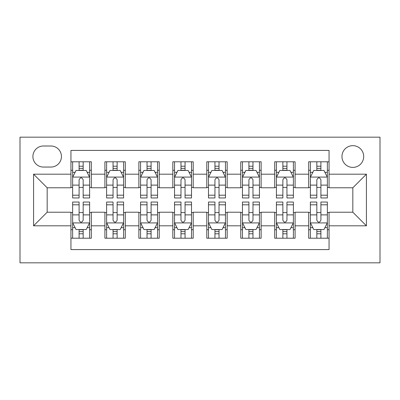 <?xml version="1.0" encoding="UTF-8"?>
<svg xmlns="http://www.w3.org/2000/svg" width="400" height="400" viewBox="0 0 400 400"><rect width="100%" height="100%" fill="white"/><g stroke="black" fill="none" stroke-linecap="round" stroke-linejoin="round"><path stroke-width="0.6" d="M352.83 145.66A10.87 10.87 0 0 0 341.96 156.53A10.87 10.87 0 0 0 352.83 167.395A10.87 10.87 0 0 0 363.7 156.53A10.87 10.87 0 0 0 352.83 145.66M20 262.83L380 262.83L380 137.17L20 137.17L20 262.83M329.055 161.79L308.68 161.79L308.68 174.19L295.095 174.19L295.095 187.775L308.68 187.775L308.68 174.19M295.095 174.19L295.095 161.79L274.715 161.79L274.715 174.19L261.13 174.19L261.13 187.775L274.715 187.775L274.715 174.19M261.13 174.19L261.13 161.79L240.755 161.79L240.755 174.19L227.17 174.19L227.17 187.775L240.755 187.775L240.755 174.19M227.17 174.19L227.17 161.79L206.79 161.79L206.79 174.19L193.21 174.19L193.21 187.775L206.79 187.775L206.79 174.19M193.21 174.19L193.21 161.79L172.83 161.79L172.83 174.19L159.245 174.19L159.245 187.775L172.83 187.775L172.83 174.19M159.245 174.19L159.245 161.79L138.87 161.79L138.87 174.19L125.285 174.19L125.285 187.775L138.87 187.775L138.87 174.19M125.285 174.19L125.285 161.79L104.905 161.79L104.905 187.775L91.32 187.775L91.32 161.79L70.945 161.79M70.945 238.21L91.32 238.21L91.32 212.225L104.905 212.225L104.905 238.21L125.285 238.21L125.285 212.225L138.87 212.225L138.87 225.81L125.285 225.81M138.87 225.81L138.87 238.21L159.245 238.21L159.245 212.225L172.83 212.225L172.83 225.81L159.245 225.81M172.83 225.81L172.83 238.21L193.21 238.21L193.21 212.225L206.79 212.225L206.79 225.81L193.21 225.81M206.79 225.81L206.79 238.21L227.17 238.21L227.17 212.225L240.755 212.225L240.755 225.81L227.17 225.81M240.755 225.81L240.755 238.21L261.13 238.21L261.13 212.225L274.715 212.225L274.715 225.81L261.13 225.81M274.715 225.81L274.715 238.21L295.095 238.21L295.095 212.225L308.68 212.225L308.68 225.81L295.095 225.81M43.435 167.055L50.905 167.055A10.53 10.53 0 0 0 61.435 156.53A10.53 10.53 0 0 0 50.905 146L43.435 146A10.53 10.53 0 0 0 32.905 156.53A10.53 10.53 0 0 0 43.435 167.055M329.055 174.19L329.055 150.415L70.945 150.415L70.945 187.775L47.17 187.775L47.17 212.225L70.945 212.225L70.945 249.585L329.055 249.585L329.055 212.225L352.83 212.225L352.83 187.775L329.055 187.775L329.055 174.19L366.415 174.19L366.415 225.81L329.055 225.81M70.945 225.81L33.585 225.81L33.585 174.19L70.945 174.19M308.68 225.81L308.68 238.21L329.055 238.21M70.945 170.285L72.64 170.285M79.095 170.285L83.17 170.285M89.625 170.285L91.32 170.285M70.945 187.435L72.64 187.435M79.095 187.435L83.17 187.435M89.625 187.435L91.32 187.435M70.945 212.565L72.64 212.565M79.095 212.565L83.17 212.565M89.625 212.565L91.32 212.565M70.945 229.715L72.64 229.715M79.095 229.715L83.17 229.715M89.625 229.715L91.32 229.715M104.905 187.435L106.605 187.435M113.055 187.435L117.13 187.435M123.585 187.435L125.285 187.435M104.905 170.285L106.605 170.285M113.055 170.285L117.13 170.285M123.585 170.285L125.285 170.285M104.905 212.565L106.605 212.565M113.055 212.565L117.13 212.565M123.585 212.565L125.285 212.565M104.905 229.715L106.605 229.715M113.055 229.715L117.13 229.715M123.585 229.715L125.285 229.715M138.87 212.565L140.565 212.565M147.02 212.565L151.095 212.565M157.545 212.565L159.245 212.565M138.87 229.715L140.565 229.715M147.02 229.715L151.095 229.715M157.545 229.715L159.245 229.715M138.87 170.285L140.565 170.285M147.02 170.285L151.095 170.285M157.545 170.285L159.245 170.285M138.87 187.435L140.565 187.435M147.02 187.435L151.095 187.435M157.545 187.435L159.245 187.435M172.83 212.565L174.53 212.565M180.98 212.565L185.055 212.565M191.51 212.565L193.21 212.565M172.83 229.715L174.53 229.715M180.98 229.715L185.055 229.715M191.51 229.715L193.21 229.715M172.83 170.285L174.53 170.285M180.98 170.285L185.055 170.285M191.51 170.285L193.21 170.285M172.83 187.435L174.53 187.435M180.98 187.435L185.055 187.435M191.51 187.435L193.21 187.435M206.79 212.565L208.49 212.565M214.945 212.565L219.02 212.565M225.47 212.565L227.17 212.565M206.79 229.715L208.49 229.715M214.945 229.715L219.02 229.715M225.47 229.715L227.17 229.715M206.79 170.285L208.49 170.285M214.945 170.285L219.02 170.285M225.47 170.285L227.17 170.285M206.79 187.435L208.49 187.435M214.945 187.435L219.02 187.435M225.47 187.435L227.17 187.435M240.755 212.565L242.455 212.565M248.905 212.565L252.98 212.565M259.435 212.565L261.13 212.565M240.755 229.715L242.455 229.715M248.905 229.715L252.98 229.715M259.435 229.715L261.13 229.715M240.755 170.285L242.455 170.285M248.905 170.285L252.98 170.285M259.435 170.285L261.13 170.285M240.755 187.435L242.455 187.435M248.905 187.435L252.98 187.435M259.435 187.435L261.13 187.435M274.715 212.565L276.415 212.565M282.87 212.565L286.945 212.565M293.395 212.565L295.095 212.565M274.715 229.715L276.415 229.715M282.87 229.715L286.945 229.715M293.395 229.715L295.095 229.715M274.715 170.285L276.415 170.285M282.87 170.285L286.945 170.285M293.395 170.285L295.095 170.285M274.715 187.435L276.415 187.435M282.87 187.435L286.945 187.435M293.395 187.435L295.095 187.435M308.68 212.565L310.375 212.565M316.83 212.565L320.905 212.565M327.36 212.565L329.055 212.565M308.68 229.715L310.375 229.715M316.83 229.715L320.905 229.715M327.36 229.715L329.055 229.715M308.68 170.285L310.375 170.285M316.83 170.285L320.905 170.285M327.36 170.285L329.055 170.285M308.68 187.435L310.375 187.435M316.83 187.435L320.905 187.435M327.36 187.435L329.055 187.435M47.17 187.775L33.585 174.19M47.17 212.225L33.585 225.81M366.415 174.19L352.83 187.775M366.415 225.81L352.83 212.225M83.17 166.21L79.095 166.21M89.625 195.195L83.17 195.195L83.17 197.96L89.625 197.96L89.625 177.245L86.225 170.455L76.04 170.455L72.64 177.245L72.64 197.96L79.095 197.96L79.095 195.195L72.64 195.195M72.64 177.245L72.64 161.79M89.625 177.245L89.625 161.79M79.095 170.455L79.095 161.79M83.17 161.79L83.17 170.455M83.17 195.195L83.17 179.79C81.815 177.175 80.455 177.175 79.095 179.79L79.095 195.195M79.095 233.79L83.17 233.79M72.64 204.805L79.095 204.805L79.095 202.04L72.64 202.04L72.64 222.755L76.04 229.545L86.225 229.545L89.625 222.755L89.625 202.04L83.17 202.04L83.17 204.805L89.625 204.805M89.625 222.755L89.625 238.21M72.64 222.755L72.64 238.21M83.17 229.545L83.17 238.21M79.095 238.21L79.095 229.545M79.095 204.805L79.095 220.21C80.45 222.825 81.81 222.825 83.17 220.21L83.17 204.805M117.13 166.21L113.055 166.21M123.585 195.195L117.13 195.195L117.13 197.96L123.585 197.96L123.585 177.245L120.19 170.455L110 170.455L106.605 177.245L106.605 197.96L113.055 197.96L113.055 195.195L106.605 195.195M106.605 177.245L106.605 161.79M123.585 177.245L123.585 161.79M113.055 170.455L113.055 161.79M117.13 161.79L117.13 170.455M117.13 195.195L117.13 179.79C115.775 177.175 114.415 177.175 113.055 179.79L113.055 195.195M151.095 166.21L147.02 166.21M157.545 195.195L151.095 195.195L151.095 197.96L157.545 197.96L157.545 177.245L154.15 170.455L143.96 170.455L140.565 177.245L140.565 197.96L147.02 197.96L147.02 195.195L140.565 195.195M140.565 177.245L140.565 161.79M157.545 177.245L157.545 161.79M147.02 170.455L147.02 161.79M151.095 161.79L151.095 170.455M151.095 195.195L151.095 179.79C149.74 177.175 148.38 177.175 147.02 179.79L147.02 195.195M185.055 166.21L180.98 166.21M191.51 195.195L185.055 195.195L185.055 197.96L191.51 197.96L191.51 177.245L188.115 170.455L177.925 170.455L174.53 177.245L174.53 197.96L180.98 197.96L180.98 195.195L174.53 195.195M174.53 177.245L174.53 161.79M191.51 177.245L191.51 161.79M180.98 170.455L180.98 161.79M185.055 161.79L185.055 170.455M185.055 195.195L185.055 179.79C183.7 177.175 182.34 177.175 180.98 179.79L180.98 195.195M219.02 166.21L214.945 166.21M225.47 195.195L219.02 195.195L219.02 197.96L225.47 197.96L225.47 177.245L222.075 170.455L211.885 170.455L208.49 177.245L208.49 197.96L214.945 197.96L214.945 195.195L208.49 195.195M208.49 177.245L208.49 161.79M225.47 177.245L225.47 161.79M214.945 170.455L214.945 161.79M219.02 161.79L219.02 170.455M219.02 195.195L219.02 179.79C217.66 177.175 216.305 177.175 214.945 179.79L214.945 195.195M113.055 233.79L117.13 233.79M106.605 204.805L113.055 204.805L113.055 202.04L106.605 202.04L106.605 222.755L110 229.545L120.19 229.545L123.585 222.755L123.585 202.04L117.13 202.04L117.13 204.805L123.585 204.805M123.585 222.755L123.585 238.21M106.605 222.755L106.605 238.21M117.13 229.545L117.13 238.21M113.055 238.21L113.055 229.545M113.055 204.805L113.055 220.21C114.415 222.825 115.77 222.825 117.13 220.21L117.13 204.805M147.02 233.79L151.095 233.79M140.565 204.805L147.02 204.805L147.02 202.04L140.565 202.04L140.565 222.755L143.96 229.545L154.15 229.545L157.545 222.755L157.545 202.04L151.095 202.04L151.095 204.805L157.545 204.805M157.545 222.755L157.545 238.21M140.565 222.755L140.565 238.21M151.095 229.545L151.095 238.21M147.02 238.21L147.02 229.545M147.02 204.805L147.02 220.21C148.375 222.825 149.735 222.825 151.095 220.21L151.095 204.805M180.98 233.79L185.055 233.79M174.53 204.805L180.98 204.805L180.98 202.04L174.53 202.04L174.53 222.755L177.925 229.545L188.115 229.545L191.51 222.755L191.51 202.04L185.055 202.04L185.055 204.805L191.51 204.805M191.51 222.755L191.51 238.21M174.53 222.755L174.53 238.21M185.055 229.545L185.055 238.21M180.98 238.21L180.98 229.545M180.98 204.805L180.98 220.21C182.34 222.825 183.695 222.825 185.055 220.21L185.055 204.805M214.945 233.79L219.02 233.79M208.49 204.805L214.945 204.805L214.945 202.04L208.49 202.04L208.49 222.755L211.885 229.545L222.075 229.545L225.47 222.755L225.47 202.04L219.02 202.04L219.02 204.805L225.47 204.805M225.47 222.755L225.47 238.21M208.49 222.755L208.49 238.21M219.02 229.545L219.02 238.21M214.945 238.21L214.945 229.545M214.945 204.805L214.945 220.21C216.3 222.825 217.66 222.825 219.02 220.21L219.02 204.805M252.98 166.21L248.905 166.21M259.435 195.195L252.98 195.195L252.98 197.96L259.435 197.96L259.435 177.245L256.04 170.455L245.85 170.455L242.455 177.245L242.455 197.96L248.905 197.96L248.905 195.195L242.455 195.195M242.455 177.245L242.455 161.79M259.435 177.245L259.435 161.79M248.905 170.455L248.905 161.79M252.98 161.79L252.98 170.455M252.98 195.195L252.98 179.79C251.625 177.175 250.265 177.175 248.905 179.79L248.905 195.195M248.905 233.79L252.98 233.79M242.455 204.805L248.905 204.805L248.905 202.04L242.455 202.04L242.455 222.755L245.85 229.545L256.04 229.545L259.435 222.755L259.435 202.04L252.98 202.04L252.98 204.805L259.435 204.805M259.435 222.755L259.435 238.21M242.455 222.755L242.455 238.21M252.98 229.545L252.98 238.21M248.905 238.21L248.905 229.545M248.905 204.805L248.905 220.21C250.26 222.825 251.62 222.825 252.98 220.21L252.98 204.805M286.945 166.21L282.87 166.21M293.395 195.195L286.945 195.195L286.945 197.96L293.395 197.96L293.395 177.245L290 170.455L279.81 170.455L276.415 177.245L276.415 197.96L282.87 197.96L282.87 195.195L276.415 195.195M276.415 177.245L276.415 161.79M293.395 177.245L293.395 161.79M282.87 170.455L282.87 161.79M286.945 161.79L286.945 170.455M286.945 195.195L286.945 179.79C285.585 177.175 284.23 177.175 282.87 179.79L282.87 195.195M282.87 233.79L286.945 233.79M276.415 204.805L282.87 204.805L282.87 202.04L276.415 202.04L276.415 222.755L279.81 229.545L290 229.545L293.395 222.755L293.395 202.04L286.945 202.04L286.945 204.805L293.395 204.805M293.395 222.755L293.395 238.21M276.415 222.755L276.415 238.21M286.945 229.545L286.945 238.21M282.87 238.21L282.87 229.545M282.87 204.805L282.87 220.21C284.225 222.825 285.585 222.825 286.945 220.21L286.945 204.805M320.905 166.21L316.83 166.21M327.36 195.195L320.905 195.195L320.905 197.96L327.36 197.96L327.36 177.245L323.96 170.455L313.775 170.455L310.375 177.245L310.375 197.96L316.83 197.96L316.83 195.195L310.375 195.195M310.375 177.245L310.375 161.79M327.36 177.245L327.36 161.79M316.83 170.455L316.83 161.79M320.905 161.79L320.905 170.455M320.905 195.195L320.905 179.79C319.55 177.175 318.19 177.175 316.83 179.79L316.83 195.195M316.83 233.79L320.905 233.79M310.375 204.805L316.83 204.805L316.83 202.04L310.375 202.04L310.375 222.755L313.775 229.545L323.96 229.545L327.36 222.755L327.36 202.04L320.905 202.04L320.905 204.805L327.36 204.805M327.36 222.755L327.36 238.21M310.375 222.755L310.375 238.21M320.905 229.545L320.905 238.21M316.83 238.21L316.83 229.545M316.83 204.805L316.83 220.21C318.185 222.825 319.545 222.825 320.905 220.21L320.905 204.805M104.905 225.81L91.32 225.81M104.905 174.19L91.32 174.19M89.54 177.075L72.725 177.075M72.64 172.32L75.105 172.32M87.16 172.32L89.625 172.32M79.095 185.115L72.64 185.115M89.625 185.115L83.17 185.115M83.17 168.37L79.095 168.37M72.725 222.925L89.54 222.925M89.625 227.68L87.16 227.68M75.105 227.68L72.64 227.68M83.17 214.885L89.625 214.885M72.64 214.885L79.095 214.885M79.095 231.63L83.17 231.63M123.5 177.075L106.69 177.075M106.605 172.32L109.065 172.32M121.125 172.32L123.585 172.32M113.055 185.115L106.605 185.115M123.585 185.115L117.13 185.115M117.13 168.37L113.055 168.37M157.46 177.075L140.65 177.075M140.565 172.32L143.03 172.32M155.085 172.32L157.545 172.32M147.02 185.115L140.565 185.115M157.545 185.115L151.095 185.115M151.095 168.37L147.02 168.37M191.425 177.075L174.615 177.075M174.53 172.32L176.99 172.32M189.05 172.32L191.51 172.32M180.98 185.115L174.53 185.115M191.51 185.115L185.055 185.115M185.055 168.37L180.98 168.37M225.385 177.075L208.575 177.075M208.49 172.32L210.95 172.32M223.01 172.32L225.47 172.32M214.945 185.115L208.49 185.115M225.47 185.115L219.02 185.115M219.02 168.37L214.945 168.37M106.69 222.925L123.5 222.925M123.585 227.68L121.125 227.68M109.065 227.68L106.605 227.68M117.13 214.885L123.585 214.885M106.605 214.885L113.055 214.885M113.055 231.63L117.13 231.63M140.65 222.925L157.46 222.925M157.545 227.68L155.085 227.68M143.03 227.68L140.565 227.68M151.095 214.885L157.545 214.885M140.565 214.885L147.02 214.885M147.02 231.63L151.095 231.63M174.615 222.925L191.425 222.925M191.51 227.68L189.05 227.68M176.99 227.68L174.53 227.68M185.055 214.885L191.51 214.885M174.53 214.885L180.98 214.885M180.98 231.63L185.055 231.63M208.575 222.925L225.385 222.925M225.47 227.68L223.01 227.68M210.95 227.68L208.49 227.68M219.02 214.885L225.47 214.885M208.49 214.885L214.945 214.885M214.945 231.63L219.02 231.63M259.35 177.075L242.54 177.075M242.455 172.32L244.915 172.32M256.97 172.32L259.435 172.32M248.905 185.115L242.455 185.115M259.435 185.115L252.98 185.115M252.98 168.37L248.905 168.37M242.54 222.925L259.35 222.925M259.435 227.68L256.97 227.68M244.915 227.68L242.455 227.68M252.98 214.885L259.435 214.885M242.455 214.885L248.905 214.885M248.905 231.63L252.98 231.63M293.31 177.075L276.5 177.075M276.415 172.32L278.875 172.32M290.935 172.32L293.395 172.32M282.87 185.115L276.415 185.115M293.395 185.115L286.945 185.115M286.945 168.37L282.87 168.37M276.5 222.925L293.31 222.925M293.395 227.68L290.935 227.68M278.875 227.68L276.415 227.68M286.945 214.885L293.395 214.885M276.415 214.885L282.87 214.885M282.87 231.63L286.945 231.63M327.275 177.075L310.46 177.075M310.375 172.32L312.84 172.32M324.895 172.32L327.36 172.32M316.83 185.115L310.375 185.115M327.36 185.115L320.905 185.115M320.905 168.37L316.83 168.37M310.46 222.925L327.275 222.925M327.36 227.68L324.895 227.68M312.84 227.68L310.375 227.68M320.905 214.885L327.36 214.885M310.375 214.885L316.83 214.885M316.83 231.63L320.905 231.63"/></g></svg>
